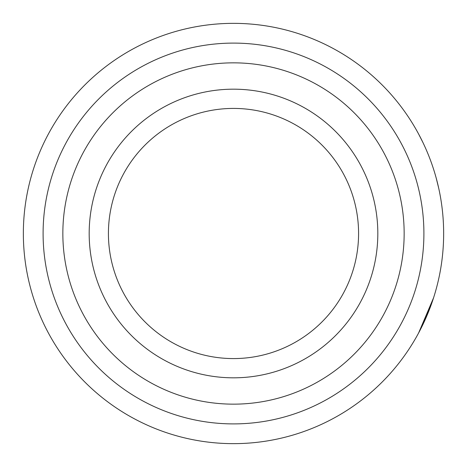 <?xml version="1.0" encoding="UTF-8"?>
<svg xmlns="http://www.w3.org/2000/svg" width="467" height="467" viewBox="0 0 467 467"><rect width="100%" height="100%" fill="white"/><g stroke="black" fill="none" stroke-linecap="round" stroke-linejoin="round"><path stroke-width="0.7" d="M23.35 233.5A210.15 210.15 0 0 1 233.5 23.35A210.15 210.15 0 0 1 443.65 233.5A210.15 210.15 0 0 1 233.5 443.65A210.15 210.15 0 0 1 23.35 233.5A210.15 210.15 0 0 0 233.5 443.65A210.15 210.15 0 0 0 443.65 233.5L443.638 231.165M108.42 233.5A125.08 125.08 0 0 0 233.5 358.58A125.08 125.08 0 0 0 358.58 233.5A125.08 125.08 0 0 0 233.5 108.42A125.08 125.08 0 0 0 108.42 233.5M404.153 233.5A170.653 170.653 0 0 0 233.5 62.847A170.653 170.653 0 0 0 62.847 233.5A170.653 170.653 0 0 0 233.5 404.153A170.653 170.653 0 0 0 404.153 233.5M89.179 233.5A144.321 144.321 0 0 0 233.5 377.821A144.321 144.321 0 0 0 377.821 233.5A144.321 144.321 0 0 0 233.5 89.179A144.321 144.321 0 0 0 89.179 233.5M438.706 188.195L436.143 177.828M418.975 134.694L417.802 132.529M422.874 142.4L418.625 134.035M439.178 190.367L438.741 188.329M438.665 188.008L439.19 190.431M421.596 139.779L421.287 139.166M421.864 140.328L419.454 135.605M428.525 155.213L428.356 154.805M428.216 154.443L427.165 151.909M427.06 151.67L426.622 150.631M443.183 247.522L443.218 246.938M421.841 326.725L433.621 297.642M418.59 333.024L433.58 297.777M418.555 333.088L430.183 307.525M431.607 163.38L431.204 162.253M430.819 161.191L430.644 160.712M419.996 330.362L420.376 329.626M423.902 233.5A190.402 190.402 0 0 1 233.5 423.902A190.402 190.402 0 0 1 43.098 233.5A190.402 190.402 0 0 1 233.5 43.098A190.402 190.402 0 0 1 423.902 233.5"/></g></svg>
